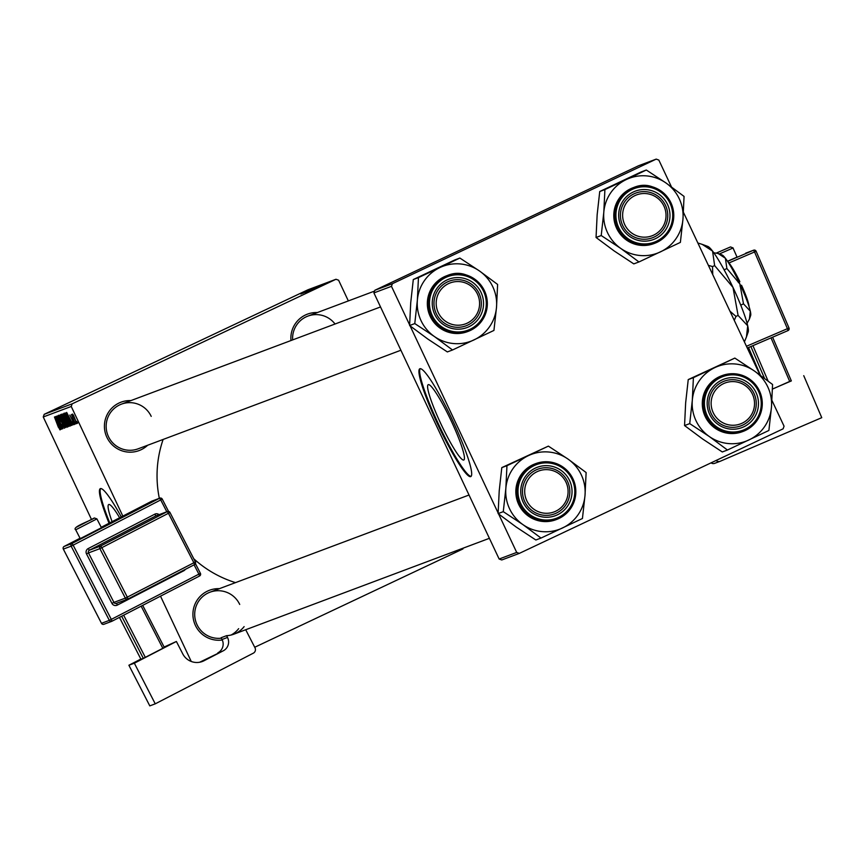 <?xml version="1.0" encoding="UTF-8"?>
<svg xmlns="http://www.w3.org/2000/svg" width="865" height="865" viewBox="0 0 865 865"><rect width="100%" height="100%" fill="white"/><g stroke="black" fill="none" stroke-linecap="round" stroke-linejoin="round"><path stroke-width="1.3" d="M450.989 420.466A41.65 5.287 -115.3 0 0 428.24 384.666A41.65 5.287 -115.3 0 0 441.053 424.196A41.65 5.287 -115.3 0 0 463.802 459.996A41.65 5.287 -115.3 0 0 450.989 420.466M452.427 420.001A59.62 7.58 -115.3 0 0 419.849 368.76A59.62 7.58 -115.3 0 0 438.187 425.342A59.62 7.58 -115.3 0 0 470.765 476.583A59.62 7.58 -115.3 0 0 452.427 420.001M420.239 368.663A59.62 7.58 -115.3 0 0 438.901 425.007A59.62 7.58 -115.3 0 0 471.09 476.334M112.093 521.671A41.65 5.287 64.7 0 1 108.709 504.544A41.65 5.287 64.7 0 1 119.64 517.767M121.284 516.924A59.62 7.58 -115.3 0 0 100.329 488.639A59.62 7.58 -115.3 0 0 109.044 523.249M100.718 488.541A59.62 7.58 -115.3 0 0 109.747 522.882M290.964 340.54A25.831 25.626 -110.6 0 1 317.358 312.546M335.036 324.007A23.852 23.658 69.4 0 0 292.64 339.913M222.294 640.003A25.831 25.626 -110.6 0 1 195.393 625.395A25.831 25.626 -110.6 0 1 219.418 588.665M239.713 604.44A23.852 23.658 69.4 0 0 209.946 592.211A23.852 23.658 69.4 0 0 221.375 638.175M147.666 445.237A25.831 25.626 -110.6 0 1 106.892 437.322A25.831 25.626 -110.6 0 1 130.918 400.592M151.213 416.368A23.852 23.658 69.4 0 0 121.446 404.139A23.852 23.658 69.4 0 0 108.439 436.565A23.852 23.658 69.4 0 0 138.205 448.794L400.895 350.239M235.507 582.621A111.282 110.374 -110.6 0 1 193.771 558.768M315.974 288.326L317.79 287.472L315.974 288.326M317.131 287.883L318.958 287.029L317.131 287.883M323.618 284.239L310.621 290.337L323.651 284.217M313.098 289.407L326.364 283.212L313.098 289.407M309.54 290.737L322.083 284.844L309.54 290.737M306.751 291.786L319.953 285.623L306.751 291.786M300.858 294.014L314.103 287.807L300.825 294.024M303.096 293.149L316.741 286.823L303.096 293.149M72.173 403.825L335.977 279.265L307.983 289.764L44.191 414.324L72.173 403.825L71.244 406.464L43.25 416.962L44.191 414.324M301.723 293.668L315.001 287.472L301.723 293.668M305.237 292.37L318.158 286.272L305.183 292.381M307.475 291.278L306.664 291.689M307.897 291.364L320.85 285.266L307.864 291.375M324.559 284.217L315.055 288.683L324.591 284.196M312.124 289.764L324.851 283.796L312.124 289.764M317.747 287.667L327.316 283.179L317.747 287.667M316.471 288.132L326.148 283.612L316.471 288.132M318.731 287.288L320.547 286.434L318.731 287.288M348.346 300.923L338.604 280.217L335.977 279.265M254.721 647.258L462.894 548.961L463.186 548.15M74.887 424.131L73.903 422.39L74.714 424.196M76.055 423.699L75.071 421.947L75.882 423.764M69.816 426.229L66.692 420.996L63.891 413.265L67.102 418.649L69.816 426.229M72.011 425.212L66.67 412.41L73.038 424.834L71.19 421.482L70.595 421.709L71.827 425.288M68.454 426.542L67.794 426.802L62.15 414.108L62.907 414.065L64.475 416.833L68.454 426.542M65.664 427.591L59.263 415.189L64.734 425.829L60.464 414.735L65.664 427.591M58.366 427.256L54.452 416.995L58.766 426.229L60.02 429.905L58.539 427.18M62.02 428.964L56.203 416.335L61.88 426.769L57.263 415.935L62.907 428.629L57.231 418.217L62.02 428.964M191.23 661.455L160.512 596.169M122.841 516.113L71.244 406.464M91.441 519.368L43.25 416.962M60.647 429.483L55.306 416.671L61.675 429.094L59.826 425.753L59.231 425.969L60.464 429.548M64.399 428.262L61.88 424.196L63.718 426.791L63.059 424.553L59.544 418.822L58.442 415.308L60.647 418.768L59.123 416.779L59.685 418.671L63.177 424.369L64.399 428.262M67.059 427.267L63.923 422.034L61.134 414.292L64.345 419.687L67.059 427.267M72.346 421.633L73.687 423.439L73.244 421.947L69.849 415.059L73.374 421.774L74.217 424.585L72.509 421.558M71.049 425.58L64.907 413.07L65.61 412.994L68.324 417.849L71.049 425.58M76.909 423.569L72.584 414.043L76.909 423.569M75.385 423.947L71.438 414.465L75.212 424.012M77.645 423.104L76.661 421.352L77.472 423.169M392.407 283.688L656.211 159.117L638.662 165.702L374.859 290.272L392.407 283.688L391.477 286.326L373.918 292.911L374.859 290.272M519.324 553.384L501.765 559.969L499.137 559.017L516.697 552.432L519.324 553.384L783.128 428.824L784.058 426.186L771.937 400.419M759.957 374.956L683.437 212.347M671.456 186.872L658.838 160.079L656.211 159.117M516.697 552.432L498.597 513.972M498.121 512.967L410.096 325.9M409.621 324.894L391.477 286.326M499.137 559.017L373.918 292.911M159.333 498.327A111.282 110.374 -110.6 0 1 163.128 439.442M59.966 425.623L59.231 425.969M57.112 420.639L59.112 424.282L57.112 420.639M62.129 417.298L66.378 425.785L64.107 419.611L61.815 415.773L62.129 417.298M68.519 426.456L67.794 426.802M62.983 415.524L65.026 419.374L62.983 415.524L63.653 415.211M65.264 418.649L65.037 419.363M65.405 420.963L67.632 425.126L66.908 422.477L65.405 420.963L66.129 420.617M71.33 421.363L70.595 421.709M68.476 416.379L70.476 420.022L68.476 416.379M71.135 425.483L70.552 425.764M65.74 414.486L70.065 424.218L68.119 417.838L65.999 414.389M70.833 423.872L70.292 424.131M64.886 416.26L69.135 424.758L66.865 418.574L64.583 414.735L64.886 416.26M73.114 415.189L76.369 422.423L73.406 415.049M310.816 289.429L306.891 291.256L310.816 289.429M317.65 286.737L309.367 290.672L317.65 286.737M320.31 285.623L316.341 287.494L320.31 285.623M314.849 288.196L310.535 290.218L314.849 288.196M322.18 285.158L318.255 286.996L322.18 285.158M323.078 284.585L313.303 289.18L323.078 284.585M320.418 285.71L312.135 289.634L320.418 285.71M326.137 283.72L318.882 287.137L326.148 283.752M522.882 524.579A39.995 39.671 -110.6 0 1 505.852 488.39L503.279 511.658L522.882 524.579L541.014 538.062L582.437 518.503L585.021 495.245L586.124 472.539L567.991 459.055L548.378 446.124L506.955 465.684L505.852 488.39A39.995 39.671 -110.6 0 1 567.991 459.055A39.995 39.671 -110.6 0 1 562.466 528.007A39.995 39.671 69.4 0 1 522.882 524.579M523.217 502.403A25.831 25.626 -110.6 0 1 535.392 468.084A25.831 25.626 -110.6 0 1 569.559 480.518A25.831 25.626 -110.6 0 1 557.384 514.837A25.831 25.626 -110.6 0 1 523.217 502.403M567.537 481.448A23.852 23.658 69.4 0 0 537.771 469.219A23.852 23.658 69.4 0 0 524.763 501.646A23.852 23.658 69.4 0 0 554.53 513.875A23.852 23.658 69.4 0 0 567.537 481.448M518.697 504.446A29.81 29.561 69.4 0 0 555.903 519.724L556.714 519.422A29.81 29.561 -110.6 0 1 519.508 504.144A29.81 29.561 -110.6 0 1 535.77 463.608A29.81 29.561 -110.6 0 1 572.976 478.886A29.81 29.561 -110.6 0 1 556.714 519.422C573.841 510.718 579.269 497.202 572.987 478.886C564.467 464.137 552.065 459.034 535.77 463.608L534.97 463.91A29.81 29.561 69.4 0 0 518.697 504.446M541.014 538.062L535.846 539.998L516.243 527.077L498.11 513.594L503.279 511.658M498.11 513.594L499.213 490.888L501.797 467.619L506.955 465.684M501.797 467.619L548.378 446.124M525.823 498.327A21.863 21.679 69.4 0 0 553.319 512.188A21.863 21.679 69.4 0 0 566.953 484.595A21.863 21.679 69.4 0 0 539.457 470.733A21.863 21.679 69.4 0 0 525.823 498.327M568.586 484.065A23.852 23.658 -110.6 0 1 554.53 513.875A23.852 23.658 -110.6 0 1 523.714 499.04A23.852 23.658 -110.6 0 1 537.771 469.219A23.852 23.658 -110.6 0 1 568.586 484.065M714.458 414.951A21.863 21.679 69.4 0 0 744.387 421.969A21.863 21.679 69.4 0 0 751.198 391.899A21.863 21.679 69.4 0 0 721.28 384.871A21.863 21.679 69.4 0 0 714.458 414.951M752.637 390.937A23.852 23.658 -110.6 0 1 740.97 425.839A23.852 23.658 -110.6 0 1 712.544 416.087A23.852 23.658 -110.6 0 1 724.21 381.184A23.852 23.658 -110.6 0 1 752.637 390.937M709.332 436.544A39.995 39.671 -110.6 0 1 692.303 400.354L689.719 423.612L709.332 436.544L727.454 450.027L768.888 430.467L771.461 407.199L772.564 384.493L754.431 371.02L734.828 358.088L693.406 377.648L692.303 400.354A39.995 39.671 -110.6 0 1 754.431 371.02A39.995 39.671 -110.6 0 1 748.906 439.971A39.995 39.671 69.4 0 1 709.332 436.544M709.657 414.367A25.831 25.626 -110.6 0 1 721.832 380.049A25.831 25.626 -110.6 0 1 755.999 392.483A25.831 25.626 -110.6 0 1 743.824 426.802A25.831 25.626 -110.6 0 1 709.657 414.367M753.977 393.413A23.852 23.658 69.4 0 0 724.21 381.184A23.852 23.658 69.4 0 0 711.203 413.611A23.852 23.658 69.4 0 0 740.97 425.839A23.852 23.658 69.4 0 0 753.977 393.413M705.148 416.4A29.81 29.561 69.4 0 0 742.354 431.689L743.154 431.386A29.81 29.561 -110.6 0 1 705.948 416.097A29.81 29.561 -110.6 0 1 722.221 375.572A29.81 29.561 -110.6 0 1 759.427 390.85A29.81 29.561 -110.6 0 1 743.154 431.386C760.281 422.682 765.709 409.167 759.438 390.85C750.907 376.091 738.505 370.999 722.221 375.572L721.41 375.875A29.81 29.561 69.4 0 0 705.148 416.4M727.454 450.027L722.297 451.963L702.683 439.031L684.55 425.558L689.719 423.612M684.55 425.558L685.653 402.852L688.237 379.584L693.406 377.648M688.237 379.584L734.828 358.088M476.258 291.862A21.863 21.679 69.4 0 0 446.329 284.834A21.863 21.679 69.4 0 0 439.517 314.914A21.863 21.679 69.4 0 0 469.436 321.931A21.863 21.679 69.4 0 0 476.258 291.862M437.604 316.049A23.852 23.658 -110.6 0 1 449.27 281.147A23.852 23.658 -110.6 0 1 477.696 290.9A23.852 23.658 -110.6 0 1 466.03 325.802A23.852 23.658 -110.6 0 1 437.604 316.049M452.514 349.99L447.346 351.925L427.743 338.993L409.61 325.521L410.713 302.815L413.297 279.546L418.455 277.611L417.352 300.317L414.778 323.575L434.381 336.507L452.514 349.99L493.937 330.43L496.521 307.161L497.624 284.455L479.491 270.983A39.995 39.671 -110.6 0 1 473.966 339.934A39.995 39.671 -110.6 0 1 417.352 300.317A39.995 39.671 -110.6 0 1 439.907 267.555L418.455 277.611M481.059 292.446A25.831 25.626 -110.6 0 1 468.884 326.765A25.831 25.626 -110.6 0 1 434.717 314.33A25.831 25.626 -110.6 0 1 446.881 280.011A25.831 25.626 -110.6 0 1 481.059 292.446M436.263 313.573A23.852 23.658 69.4 0 0 466.03 325.802A23.852 23.658 69.4 0 0 479.037 293.376A23.852 23.658 69.4 0 0 449.27 281.147A23.852 23.658 69.4 0 0 436.263 313.573M446.47 275.838A29.81 29.561 69.4 0 0 430.197 316.363A29.81 29.561 69.4 0 0 467.403 331.652L468.214 331.349A29.81 29.561 -110.6 0 1 431.008 316.06A29.81 29.561 -110.6 0 1 447.27 275.535A29.81 29.561 -110.6 0 1 484.476 290.813A29.81 29.561 -110.6 0 1 468.214 331.349C485.341 322.645 490.769 309.129 484.486 290.813C473.144 275.016 460.742 269.923 447.27 275.535L446.47 275.838M413.297 279.546L454.72 259.987L459.877 258.051L439.907 267.555A39.995 39.671 69.4 0 1 479.491 270.983L459.877 258.051M409.61 325.521L414.778 323.575M664.893 208.487A21.863 21.679 69.4 0 0 637.397 194.614A21.863 21.679 69.4 0 0 623.762 222.208A21.863 21.679 69.4 0 0 651.259 236.08A21.863 21.679 69.4 0 0 664.893 208.487M621.654 222.921A23.852 23.658 -110.6 0 1 635.71 193.111A23.852 23.658 -110.6 0 1 666.526 207.957A23.852 23.658 -110.6 0 1 652.47 237.767A23.852 23.658 -110.6 0 1 621.654 222.921M638.954 261.954L633.796 263.89L614.182 250.958L596.05 237.475L597.153 214.769L599.737 191.511L604.905 189.576L603.802 212.282L601.218 235.54L620.821 248.471L638.954 261.954L680.377 242.395L682.961 219.126L684.064 196.42L665.931 182.937A39.995 39.671 -110.6 0 1 660.406 251.899A39.995 39.671 -110.6 0 1 603.802 212.282A39.995 39.671 -110.6 0 1 626.346 179.52L604.905 189.576M667.499 204.41A25.831 25.626 -110.6 0 1 655.324 238.729A25.831 25.626 -110.6 0 1 621.157 226.295A25.831 25.626 -110.6 0 1 633.331 191.976A25.831 25.626 -110.6 0 1 667.499 204.41M622.703 225.538A23.852 23.658 69.4 0 0 652.47 237.767A23.852 23.658 69.4 0 0 665.477 205.34A23.852 23.658 69.4 0 0 635.71 193.111A23.852 23.658 69.4 0 0 622.703 225.538M632.91 187.792A29.81 29.561 69.4 0 0 616.648 228.328A29.81 29.561 69.4 0 0 653.854 243.616L654.654 243.314A29.81 29.561 -110.6 0 1 617.448 228.025A29.81 29.561 -110.6 0 1 633.71 187.489A29.81 29.561 -110.6 0 1 670.926 202.778A29.81 29.561 -110.6 0 1 654.654 243.314C671.781 234.599 677.209 221.094 670.937 202.778C659.595 186.981 647.182 181.888 633.71 187.489L632.91 187.792M599.737 191.511L641.16 171.951L646.328 170.016L626.346 179.52A39.995 39.671 69.4 0 1 665.931 182.937L646.328 170.016M596.05 237.475L601.218 235.54M772.445 389.109L791.27 380.73M772.456 389.034L789.767 381.595L771.039 337.869M772.618 337.199L791.345 380.914L789.767 381.595M719.983 461.348L714.868 463.272A3.979 3.947 -110.6 0 1 711.041 462.861M716.09 460.483A3.979 3.947 69.4 0 0 720.318 461.229L821.75 417.676L803.747 375.67M752.918 345.643L768.077 381.011M764.487 378.297L750.874 346.53M748.549 347.525L760.465 375.324M727.53 261.262L736.937 257.143M80.326 538.581L101.367 527.758M128.896 665.239L134.356 663.196L155.246 703.84L149.796 705.883L128.896 665.239L140.854 659.054M164.112 647.052L176.384 641.473L134.356 663.196M142.682 605.381L164.339 647.485L162.825 648.296L141.157 606.17M123.641 615.21L145.309 657.346L162.825 648.296M145.309 657.346L143.32 658.341L121.673 616.237M119.435 617.383L140.941 659.227L143.32 658.341M176.384 641.473L182.742 653.854A15.894 15.765 -110.6 0 0 204.021 660.752L223.289 650.794L199.642 662.244M245.714 629.742L255.013 647.831A3.979 3.947 69.4 0 1 253.326 653.172L155.246 703.84M244.114 626.628A23.852 23.658 -110.6 0 1 226.598 635.667L227.506 637.44A9.937 9.85 -110.6 0 1 223.289 650.794M217.839 652.848A9.937 9.85 69.4 0 0 222.046 639.484L227.506 637.44M226.598 635.667L221.137 637.721L222.046 639.484M231.031 635.051A23.852 23.658 69.4 0 0 238.654 628.671M740.008 286.034L740.645 285.623M741.543 285.288A25.831 3.287 64.7 0 1 749.047 306.578M718.328 253.586L722.037 254.948A33.778 4.293 64.7 0 1 725.4 258.257L718.145 253.51L713.787 252.753M726.881 268.528L739.878 283.969A33.778 4.293 64.7 0 0 725.4 258.257L726.881 268.528L724.135 269.837M743.489 303.831L750.323 311.195A33.778 4.293 64.7 0 0 739.878 283.969L743.489 303.831L740.754 305.129M749.49 318.85L750.647 315.541A33.778 4.293 64.7 0 0 750.323 311.195L749.425 319.044L747.101 323.305M702.564 244.492L707.797 246.417A47.694 6.055 64.7 0 1 712.555 251.077A47.694 6.055 64.7 0 1 732.979 287.385A47.694 6.055 64.7 0 1 747.717 325.824A47.694 6.055 64.7 0 1 748.193 331.965L746.56 336.626M697.85 242.989L702.293 244.395L712.555 251.077L714.641 265.598L712.544 266.582L708.37 265.328M714.641 265.598L732.979 287.385L738.083 315.422L735.996 316.417L729.941 311.173M712.728 274.605L712.544 266.582M738.083 315.422L747.717 325.824L746.463 336.896L744.451 341.762M734.255 320.353L735.996 316.417M727.941 261.879A25.831 3.287 64.7 0 1 739.856 281.687L738.31 282.444M520.719 503.581A28.621 28.383 69.4 0 0 558.574 517.357A28.621 28.383 69.4 0 0 572.057 479.34A28.621 28.383 69.4 0 0 534.202 465.565A28.621 28.383 69.4 0 0 520.719 503.581M707.159 415.546A28.621 28.383 69.4 0 0 745.014 429.321A28.621 28.383 69.4 0 0 758.497 391.304A28.621 28.383 69.4 0 0 720.642 377.529A28.621 28.383 69.4 0 0 707.159 415.546M483.557 291.267A28.621 28.383 69.4 0 0 445.702 277.492A28.621 28.383 69.4 0 0 432.219 315.509A28.621 28.383 69.4 0 0 470.073 329.273A28.621 28.383 69.4 0 0 483.557 291.267M669.997 203.232A28.621 28.383 69.4 0 0 632.142 189.457A28.621 28.383 69.4 0 0 618.659 227.473A28.621 28.383 69.4 0 0 656.513 241.238A28.621 28.383 69.4 0 0 669.997 203.232M716.544 252.969L730.514 246.925L733.12 247.974L719.345 253.953M746.463 346.27L787.42 328.689L754.55 251.964L728.957 262.96M727.595 261.36L753.534 250.234L754.55 251.964L756.14 251.272L789.01 327.997L787.42 328.689L787.972 330.603L747.295 348.065L787.972 330.603A1.99 1.968 69.4 0 0 788.999 327.997L756.14 251.272A1.99 1.968 69.4 0 0 753.534 250.234L745.706 253.164A1.99 1.968 69.4 0 1 745.792 253.131A1.99 1.99 0 0 0 745.706 253.164M733.023 248.006L737.034 257.11M745.879 253.099A1.99 1.968 69.4 0 0 745.792 253.131L753.62 250.201A1.99 1.99 0 0 1 756.14 251.272M787.961 330.603L787.972 330.603A1.99 1.99 0 0 0 789.01 327.997M96.826 518.924L75.709 529.802L80.25 538.646M76.65 527.109L94.166 518.059L76.65 527.109M166.804 511.766L160.717 499.927L73.147 545.155L111.304 619.383L198.885 574.144L194.095 564.845M86.511 553.914L88.5 552.919L113.942 602.397L125.328 598.126L99.886 548.648L88.5 552.919A1.99 1.968 -110.6 0 1 89.344 550.248L100.729 545.977L167.291 511.593L155.905 515.864L89.344 550.248L88.198 548.572A3.979 3.947 69.4 0 0 86.511 553.914L111.953 603.392A3.979 3.947 69.4 0 0 117.272 605.122L183.834 570.738A3.979 3.947 69.4 0 0 185.326 569.375M88.198 548.572L154.759 514.188A3.979 3.947 69.4 0 1 159.074 514.664M200.583 662.039L204.021 660.752M101.497 623.308L109.325 620.378L71.157 546.15L63.329 549.091L101.486 623.308A1.99 1.968 -110.6 0 0 104.157 624.173M64.172 546.421A1.99 1.99 0 0 0 63.318 549.091L63.318 549.091A1.99 1.968 -110.6 0 1 64.172 546.421L80.045 538.225L64.172 546.421L72 543.48L159.571 498.251A1.99 1.968 -110.6 0 1 162.231 499.116L168.556 511.41L162.252 499.105L160.717 499.927L159.571 498.251L151.743 501.181L101.227 527.282L151.743 501.181A1.99 1.968 -110.6 0 1 152.175 501.03M195.436 563.688L200.41 573.333L198.885 574.144L199.556 576.004L111.985 621.232L111.304 619.383L109.325 620.378A1.99 1.968 -110.6 0 0 111.769 621.33A1.99 1.99 0 0 0 111.985 621.232A1.99 1.968 -110.6 0 1 111.769 621.33L103.941 624.271A1.99 1.99 0 0 1 101.475 623.319L63.329 549.08M154.759 514.188L155.905 515.864A1.99 1.968 -110.6 0 1 156.111 515.778L167.496 511.507A1.99 1.968 -110.6 0 1 169.951 512.458L169.951 512.458A1.99 1.99 0 0 0 167.496 511.507A1.99 1.968 -110.6 0 0 167.291 511.593L168.437 513.28L169.962 512.458L195.382 561.936A1.99 1.968 -110.6 0 1 194.549 564.607L127.998 598.991L127.317 597.131L193.868 562.758L168.437 513.28L101.875 547.653L127.317 597.131L125.328 598.126A1.99 1.968 -110.6 0 0 127.782 599.088A1.99 1.99 0 0 0 127.998 598.991L127.988 598.991A1.99 1.968 -110.6 0 1 127.782 599.088L116.397 603.359A1.99 1.968 -110.6 0 1 113.942 602.397L111.953 603.392M195.382 561.936L193.868 562.758L194.549 564.607A1.99 1.99 0 0 0 195.404 561.936L169.962 512.458M101.875 547.653L100.729 545.977A1.99 1.968 -110.6 0 0 99.886 548.648L101.875 547.653M117.272 605.122L116.58 603.283M73.147 545.155L72 543.48A1.99 1.968 -110.6 0 0 71.157 546.15L73.147 545.155M195.447 563.666L200.41 573.333A1.99 1.968 -110.6 0 1 199.556 576.004L111.985 621.232M233.82 634.196L489.395 538.311M209.946 592.211L469.025 495.018M380.524 306.945L121.446 404.139M307.897 316.103L374.567 291.083M714.695 463.337L720.156 461.294M101.465 527.736L96.923 518.903L94.372 517.973C91.431 520.427 71.254 527.163 75.709 529.802M194.549 564.607L127.998 598.991M162.252 499.105A1.99 1.99 0 0 0 159.787 498.154L151.959 501.095A1.99 1.99 0 0 0 151.743 501.192M199.556 576.004A1.99 1.99 0 0 0 200.41 573.333"/></g></svg>
